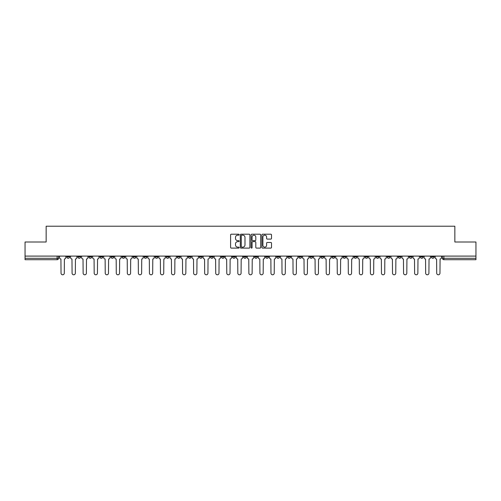<?xml version="1.0" encoding="UTF-8"?>
<svg xmlns="http://www.w3.org/2000/svg" width="501" height="501" viewBox="0 0 501 501"><rect width="100%" height="100%" fill="white"/><g stroke="black" fill="none" stroke-linecap="round" stroke-linejoin="round"><path stroke-width="0.75" d="M239.165 234.687A0.488 0.488 0 0 0 238.683 234.199L231.293 234.199A0.695 0.695 0 0 0 230.598 234.894L230.598 247.406A0.695 0.695 0 0 0 231.293 248.101L238.683 248.101A0.488 0.488 0 0 0 239.165 247.619A0.488 0.488 0 0 0 238.683 247.131L237.725 247.131A2.223 2.223 0 0 1 235.501 244.908L235.501 243.862A2.223 2.223 0 0 1 237.725 241.639L238.683 241.639A0.488 0.488 0 0 0 239.165 241.15A0.488 0.488 0 0 0 238.683 240.662L237.725 240.662A2.223 2.223 0 0 1 235.501 238.438L235.501 237.399A2.223 2.223 0 0 1 237.725 235.169L238.683 235.169A0.488 0.488 0 0 0 239.165 234.687M431.399 256.092L431.399 256.875L434.229 256.875A1.415 1.415 0 0 1 432.814 258.291A1.415 1.415 0 0 1 431.399 256.875L431.399 256.092M376.151 256.092L376.151 256.875L378.981 256.875A1.415 1.415 0 0 1 377.566 258.291A1.415 1.415 0 0 1 376.151 256.875L376.151 256.092M365.104 256.875L365.104 256.092L365.104 256.875A1.415 1.415 0 0 0 366.519 258.291A1.415 1.415 0 0 1 365.104 256.875L367.934 256.875A1.415 1.415 0 0 1 366.519 258.291M343.003 256.092L343.003 256.875L345.834 256.875A1.415 1.415 0 0 1 344.419 258.291A1.415 1.415 0 0 1 343.003 256.875L343.003 256.092M331.956 256.875L331.956 256.092L331.956 256.875A1.415 1.415 0 0 0 333.372 258.291A1.415 1.415 0 0 1 331.956 256.875L334.787 256.875A1.415 1.415 0 0 1 333.372 258.291M320.903 256.875L320.903 256.092L320.903 256.875A1.415 1.415 0 0 0 322.318 258.291A1.415 1.415 0 0 1 320.903 256.875L323.74 256.875A1.415 1.415 0 0 1 322.318 258.291A1.415 1.415 0 0 0 323.74 256.875A1.415 1.415 0 0 1 322.318 258.291M287.756 256.875L287.756 256.092L287.756 256.875A1.415 1.415 0 0 0 289.171 258.291A1.415 1.415 0 0 1 287.756 256.875L290.593 256.875A1.415 1.415 0 0 1 289.171 258.291M276.709 256.092L276.709 256.875L279.539 256.875A1.415 1.415 0 0 1 278.124 258.291A1.415 1.415 0 0 1 276.709 256.875L276.709 256.092M265.655 256.092L265.655 256.875L268.492 256.875A1.415 1.415 0 0 1 267.077 258.291A1.415 1.415 0 0 1 265.655 256.875L265.655 256.092M254.608 256.092L254.608 256.875L257.439 256.875A1.415 1.415 0 0 1 256.024 258.291A1.415 1.415 0 0 1 254.608 256.875L254.608 256.092M243.561 256.875L243.561 256.092L243.561 256.875A1.415 1.415 0 0 0 244.976 258.291A1.415 1.415 0 0 1 243.561 256.875L246.392 256.875A1.415 1.415 0 0 1 244.976 258.291M221.461 256.092L221.461 256.875L224.291 256.875A1.415 1.415 0 0 1 222.876 258.291A1.415 1.415 0 0 1 221.461 256.875L221.461 256.092M210.407 256.875L210.407 256.092L210.407 256.875A1.415 1.415 0 0 0 211.829 258.291A1.415 1.415 0 0 1 210.407 256.875L213.244 256.875A1.415 1.415 0 0 1 211.829 258.291A1.415 1.415 0 0 0 213.244 256.875A1.415 1.415 0 0 1 211.829 258.291M144.113 256.092L144.113 256.875L146.95 256.875A1.415 1.415 0 0 1 145.528 258.291A1.415 1.415 0 0 1 144.113 256.875L144.113 256.092M133.066 256.092L133.066 256.875L135.896 256.875A1.415 1.415 0 0 1 134.481 258.291A1.415 1.415 0 0 1 133.066 256.875L133.066 256.092M122.019 256.092L122.019 256.875L124.849 256.875A1.415 1.415 0 0 1 123.434 258.291A1.415 1.415 0 0 1 122.019 256.875L122.019 256.092M99.918 256.092L99.918 256.875L102.749 256.875A1.415 1.415 0 0 1 101.334 258.291A1.415 1.415 0 0 1 99.918 256.875L99.918 256.092M88.865 256.092L88.865 256.875L91.702 256.875A1.415 1.415 0 0 1 90.286 258.291A1.415 1.415 0 0 1 88.865 256.875L88.865 256.092M270.816 239.102A0.695 0.695 0 0 0 271.511 238.407L271.511 234.894A0.695 0.695 0 0 0 270.816 234.199L262.612 234.199A0.695 0.695 0 0 0 261.917 234.894L261.917 247.406A0.695 0.695 0 0 0 262.612 248.101L270.816 248.101A0.695 0.695 0 0 0 271.511 247.406L271.511 243.167A0.695 0.695 0 0 0 270.816 242.471L267.309 242.471A0.695 0.695 0 0 0 266.613 243.167L266.613 245.271A1.86 1.86 0 0 1 264.753 247.131A1.86 1.86 0 0 1 262.893 245.271L262.893 237.029A1.86 1.86 0 0 1 264.753 235.169A1.86 1.86 0 0 1 266.613 237.029L266.613 238.407A0.695 0.695 0 0 0 267.309 239.102L270.816 239.102M25.05 256.092L25.05 242.002L46.155 242.002L46.155 226.208L454.845 226.208L454.845 242.002L475.95 242.002L475.95 256.092L25.05 256.092L25.05 258.291L58.554 258.291L58.554 256.092L58.554 258.291A1.415 1.415 0 0 1 57.133 259.706L25.05 259.706L25.05 258.291M249.893 234.894A0.695 0.695 0 0 0 249.197 234.199L240.994 234.199A0.695 0.695 0 0 0 240.298 234.894L240.298 247.406A0.695 0.695 0 0 0 240.994 248.101L249.197 248.101A0.695 0.695 0 0 0 249.893 247.406L249.893 234.894M251.803 234.199L260.006 234.199A0.695 0.695 0 0 1 260.702 234.894L260.702 247.406A0.695 0.695 0 0 1 260.006 248.101L256.499 248.101A0.695 0.695 0 0 1 255.798 247.406L255.798 242.334A0.695 0.695 0 0 0 255.103 241.639L252.78 241.639A0.695 0.695 0 0 0 252.084 242.334L252.084 247.619A0.488 0.488 0 0 1 251.596 248.101A0.488 0.488 0 0 1 251.107 247.619L251.107 234.894A0.695 0.695 0 0 1 251.803 234.199M442.446 256.092L442.446 258.291L475.95 258.291L475.95 259.706L443.867 259.706A1.415 1.415 0 0 1 442.446 258.291A1.415 1.415 0 0 0 443.867 259.706L443.867 256.092M475.95 256.092L475.95 258.291M434.229 256.092L434.229 256.875A1.415 1.415 0 0 1 432.814 258.291A1.415 1.415 0 0 0 434.229 256.875M423.182 256.092L423.182 256.875A1.415 1.415 0 0 1 421.767 258.291A1.415 1.415 0 0 1 420.352 256.875L423.182 256.875M420.352 256.092L420.352 256.875M412.135 256.092L412.135 256.875A1.415 1.415 0 0 1 410.714 258.291A1.415 1.415 0 0 1 409.298 256.875L412.135 256.875M409.298 256.092L409.298 256.875M401.082 256.092L401.082 256.875A1.415 1.415 0 0 1 399.666 258.291A1.415 1.415 0 0 1 398.251 256.875A1.415 1.415 0 0 0 399.666 258.291M398.251 256.092L398.251 256.875L401.082 256.875M390.035 256.092L390.035 256.875A1.415 1.415 0 0 1 388.619 258.291A1.415 1.415 0 0 1 387.198 256.875L390.035 256.875M387.198 256.092L387.198 256.875M378.981 256.092L378.981 256.875L378.981 256.092M367.934 256.092L367.934 256.875M356.887 256.092L356.887 256.875A1.415 1.415 0 0 1 355.472 258.291A1.415 1.415 0 0 1 354.05 256.875L356.887 256.875A1.415 1.415 0 0 1 355.472 258.291A1.415 1.415 0 0 0 356.887 256.875L356.887 256.092M354.05 256.092L354.05 256.875M345.834 256.092L345.834 256.875A1.415 1.415 0 0 1 344.419 258.291A1.415 1.415 0 0 0 345.834 256.875L345.834 256.092M334.787 256.092L334.787 256.875L334.787 256.092M323.74 256.092L323.74 256.875M312.687 256.092L312.687 256.875A1.415 1.415 0 0 1 311.271 258.291A1.415 1.415 0 0 1 309.856 256.875L312.687 256.875A1.415 1.415 0 0 1 311.271 258.291A1.415 1.415 0 0 0 312.687 256.875M309.856 256.092L309.856 256.875M301.64 256.092L301.64 256.875A1.415 1.415 0 0 1 300.224 258.291A1.415 1.415 0 0 1 298.803 256.875A1.415 1.415 0 0 0 300.224 258.291A1.415 1.415 0 0 0 301.64 256.875A1.415 1.415 0 0 1 300.224 258.291M298.803 256.092L298.803 256.875L301.64 256.875M290.593 256.092L290.593 256.875L290.593 256.092M279.539 256.092L279.539 256.875L279.539 256.092M268.492 256.092L268.492 256.875A1.415 1.415 0 0 1 267.077 258.291A1.415 1.415 0 0 0 268.492 256.875L268.492 256.092M257.439 256.092L257.439 256.875A1.415 1.415 0 0 1 256.024 258.291A1.415 1.415 0 0 0 257.439 256.875M246.392 256.092L246.392 256.875L246.392 256.092M235.345 256.092L235.345 256.875A1.415 1.415 0 0 1 233.923 258.291A1.415 1.415 0 0 1 232.508 256.875A1.415 1.415 0 0 0 233.923 258.291M232.508 256.092L232.508 256.875L235.345 256.875M224.291 256.092L224.291 256.875A1.415 1.415 0 0 1 222.876 258.291A1.415 1.415 0 0 0 224.291 256.875L224.291 256.092M213.244 256.092L213.244 256.875M202.197 256.092L202.197 256.875A1.415 1.415 0 0 1 200.776 258.291A1.415 1.415 0 0 1 199.36 256.875L202.197 256.875M199.36 256.092L199.36 256.875M191.144 256.092L191.144 256.875A1.415 1.415 0 0 1 189.729 258.291A1.415 1.415 0 0 1 188.313 256.875L191.144 256.875M188.313 256.092L188.313 256.875M180.097 256.092L180.097 256.875A1.415 1.415 0 0 1 178.682 258.291A1.415 1.415 0 0 1 177.26 256.875L180.097 256.875M177.26 256.092L177.26 256.875M169.044 256.092L169.044 256.875A1.415 1.415 0 0 1 167.628 258.291A1.415 1.415 0 0 1 166.213 256.875L169.044 256.875M166.213 256.092L166.213 256.875M157.997 256.092L157.997 256.875A1.415 1.415 0 0 1 156.581 258.291A1.415 1.415 0 0 1 155.166 256.875L157.997 256.875M155.166 256.092L155.166 256.875M146.95 256.092L146.95 256.875L146.95 256.092M135.896 256.092L135.896 256.875M124.849 256.092L124.849 256.875L124.849 256.092M113.802 256.092L113.802 256.875A1.415 1.415 0 0 1 112.381 258.291A1.415 1.415 0 0 1 110.965 256.875L113.802 256.875M110.965 256.092L110.965 256.875M102.749 256.092L102.749 256.875M91.702 256.092L91.702 256.875L91.702 256.092M80.648 256.092L80.648 256.875A1.415 1.415 0 0 1 79.233 258.291A1.415 1.415 0 0 1 77.818 256.875L80.648 256.875M77.818 256.092L77.818 256.875M66.771 256.092L66.771 256.875L69.601 256.875L69.601 256.092L69.601 256.875A1.415 1.415 0 0 1 68.186 258.291A1.415 1.415 0 0 1 66.771 256.875A1.415 1.415 0 0 0 68.186 258.291M57.133 259.706A1.415 1.415 0 0 0 58.554 258.291A1.415 1.415 0 0 1 57.133 259.706L57.133 256.092M241.758 235.169A0.488 0.488 0 0 0 241.269 235.658L241.269 246.642A0.488 0.488 0 0 0 241.758 247.131L242.766 247.131A2.223 2.223 0 0 0 244.989 244.908L244.989 237.399A2.223 2.223 0 0 0 242.766 235.169L241.758 235.169M255.798 237.067A1.86 1.86 0 0 0 253.944 235.207A1.86 1.86 0 0 0 252.084 237.067L252.084 239.966A0.695 0.695 0 0 0 252.78 240.662L255.103 240.662A0.695 0.695 0 0 0 255.798 239.966L255.798 237.067M59.506 257.583L59.506 256.092L59.506 257.583A1.415 1.415 0 0 0 60.928 258.998L61.034 273.164A1.628 1.628 0 0 0 62.663 274.792A1.628 1.628 0 0 0 64.291 273.164L64.397 258.998A1.415 1.415 0 0 0 65.813 257.583L65.813 256.092L65.813 257.583M60.928 258.998L61.034 273.164M64.291 273.164L64.397 258.998M70.56 257.583L70.56 256.092L70.56 257.583A1.415 1.415 0 0 0 71.975 258.998L72.081 273.164A1.628 1.628 0 0 0 73.71 274.792A1.628 1.628 0 0 0 75.338 273.164L75.444 258.998A1.415 1.415 0 0 0 76.86 257.583L76.86 256.092L76.86 257.583M81.607 257.583L81.607 256.092L81.607 257.583A1.415 1.415 0 0 0 83.022 258.998L83.128 273.164A1.628 1.628 0 0 0 84.757 274.792A1.628 1.628 0 0 0 86.391 273.164L86.491 258.998A1.415 1.415 0 0 0 87.913 257.583L87.913 256.092L87.913 257.583M92.654 257.583L92.654 256.092L92.654 257.583A1.415 1.415 0 0 0 94.075 258.998L94.182 273.164A1.628 1.628 0 0 0 95.81 274.792A1.628 1.628 0 0 0 97.438 273.164L97.545 258.998A1.415 1.415 0 0 0 98.96 257.583L98.96 256.092L98.96 257.583M71.975 258.998L72.081 273.164M75.338 273.164L75.444 258.998M83.022 258.998L83.128 273.164M86.391 273.164L86.491 258.998M94.075 258.998L94.182 273.164M97.438 273.164L97.545 258.998M103.707 257.583L103.707 256.092L103.707 257.583A1.415 1.415 0 0 0 105.122 258.998L105.229 273.164A1.628 1.628 0 0 0 106.857 274.792A1.628 1.628 0 0 0 108.485 273.164L108.592 258.998A1.415 1.415 0 0 0 110.007 257.583L110.007 256.092L110.007 257.583M114.754 257.583L114.754 256.092L114.754 257.583A1.415 1.415 0 0 0 116.169 258.998L116.276 273.164A1.628 1.628 0 0 0 117.91 274.792A1.628 1.628 0 0 0 119.539 273.164L119.645 258.998A1.415 1.415 0 0 0 121.06 257.583L121.06 256.092L121.06 257.583M105.122 258.998L105.229 273.164M108.485 273.164L108.592 258.998M116.169 258.998L116.276 273.164M119.539 273.164L119.645 258.998M125.807 257.583L125.807 256.092L125.807 257.583A1.415 1.415 0 0 0 127.223 258.998L127.329 273.164A1.628 1.628 0 0 0 128.957 274.792A1.628 1.628 0 0 0 130.586 273.164L130.692 258.998A1.415 1.415 0 0 0 132.107 257.583L132.107 256.092L132.107 257.583M136.854 257.583L136.854 256.092L136.854 257.583A1.415 1.415 0 0 0 138.27 258.998L138.376 273.164A1.628 1.628 0 0 0 140.004 274.792A1.628 1.628 0 0 0 141.633 273.164L141.739 258.998A1.415 1.415 0 0 0 143.161 257.583L143.161 256.092L143.161 257.583M147.901 257.583L147.901 256.092L147.901 257.583A1.415 1.415 0 0 0 149.323 258.998L149.43 273.164A1.628 1.628 0 0 0 151.058 274.792A1.628 1.628 0 0 0 152.686 273.164L152.792 258.998A1.415 1.415 0 0 0 154.208 257.583L154.208 256.092L154.208 257.583M158.955 257.583L158.955 256.092L158.955 257.583A1.415 1.415 0 0 0 160.37 258.998L160.477 273.164A1.628 1.628 0 0 0 162.105 274.792A1.628 1.628 0 0 0 163.733 273.164L163.84 258.998A1.415 1.415 0 0 0 165.255 257.583L165.255 256.092L165.255 257.583M170.002 257.583L170.002 256.092L170.002 257.583A1.415 1.415 0 0 0 171.417 258.998L171.524 273.164A1.628 1.628 0 0 0 173.152 274.792A1.628 1.628 0 0 0 174.786 273.164L174.887 258.998A1.415 1.415 0 0 0 176.308 257.583L176.308 256.092L176.308 257.583M181.049 257.583L181.049 256.092L181.049 257.583A1.415 1.415 0 0 0 182.47 258.998L182.577 273.164A1.628 1.628 0 0 0 184.205 274.792A1.628 1.628 0 0 0 185.833 273.164L185.94 258.998A1.415 1.415 0 0 0 187.355 257.583L187.355 256.092L187.355 257.583M192.102 257.583L192.102 256.092L192.102 257.583A1.415 1.415 0 0 0 193.518 258.998L193.624 273.164A1.628 1.628 0 0 0 195.252 274.792A1.628 1.628 0 0 0 196.88 273.164L196.987 258.998A1.415 1.415 0 0 0 198.402 257.583L198.402 256.092L198.402 257.583M203.149 257.583L203.149 256.092L203.149 257.583A1.415 1.415 0 0 0 204.565 258.998L204.671 273.164A1.628 1.628 0 0 0 206.306 274.792A1.628 1.628 0 0 0 207.934 273.164L208.04 258.998A1.415 1.415 0 0 0 209.456 257.583L209.456 256.092L209.456 257.583M127.223 258.998L127.329 273.164M130.586 273.164L130.692 258.998M138.27 258.998L138.376 273.164M141.633 273.164L141.739 258.998M149.323 258.998L149.43 273.164M152.686 273.164L152.792 258.998M160.37 258.998L160.477 273.164M163.733 273.164L163.84 258.998M171.417 258.998L171.524 273.164M174.786 273.164L174.887 258.998M182.47 258.998L182.577 273.164M185.833 273.164L185.94 258.998M193.518 258.998L193.624 273.164M196.88 273.164L196.987 258.998M204.565 258.998L204.671 273.164M207.934 273.164L208.04 258.998M214.203 257.583L214.203 256.092L214.203 257.583A1.415 1.415 0 0 0 215.618 258.998L215.724 273.164A1.628 1.628 0 0 0 217.353 274.792A1.628 1.628 0 0 0 218.981 273.164L219.087 258.998A1.415 1.415 0 0 0 220.503 257.583L220.503 256.092L220.503 257.583M225.25 257.583L225.25 256.092L225.25 257.583A1.415 1.415 0 0 0 226.665 258.998L226.771 273.164A1.628 1.628 0 0 0 228.4 274.792A1.628 1.628 0 0 0 230.028 273.164L230.134 258.998A1.415 1.415 0 0 0 231.556 257.583L231.556 256.092L231.556 257.583M236.297 257.583L236.297 256.092L236.297 257.583A1.415 1.415 0 0 0 237.718 258.998L237.818 273.164A1.628 1.628 0 0 0 239.453 274.792A1.628 1.628 0 0 0 241.081 273.164L241.188 258.998A1.415 1.415 0 0 0 242.603 257.583L242.603 256.092L242.603 257.583M247.35 257.583L247.35 256.092L247.35 257.583A1.415 1.415 0 0 0 248.765 258.998L248.872 273.164A1.628 1.628 0 0 0 250.5 274.792A1.628 1.628 0 0 0 252.128 273.164L252.235 258.998A1.415 1.415 0 0 0 253.65 257.583L253.65 256.092L253.65 257.583M258.397 257.583L258.397 256.092L258.397 257.583A1.415 1.415 0 0 0 259.812 258.998L259.919 273.164A1.628 1.628 0 0 0 261.547 274.792A1.628 1.628 0 0 0 263.182 273.164L263.282 258.998A1.415 1.415 0 0 0 264.703 257.583L264.703 256.092L264.703 257.583M269.444 257.583L269.444 256.092L269.444 257.583A1.415 1.415 0 0 0 270.866 258.998L270.972 273.164A1.628 1.628 0 0 0 272.6 274.792A1.628 1.628 0 0 0 274.229 273.164L274.335 258.998A1.415 1.415 0 0 0 275.75 257.583L275.75 256.092L275.75 257.583M280.497 257.583L280.497 256.092L280.497 257.583A1.415 1.415 0 0 0 281.913 258.998L282.019 273.164A1.628 1.628 0 0 0 283.647 274.792A1.628 1.628 0 0 0 285.276 273.164L285.382 258.998A1.415 1.415 0 0 0 286.797 257.583L286.797 256.092L286.797 257.583M291.544 257.583L291.544 256.092L291.544 257.583A1.415 1.415 0 0 0 292.96 258.998L293.066 273.164A1.628 1.628 0 0 0 294.694 274.792A1.628 1.628 0 0 0 296.329 273.164L296.435 258.998A1.415 1.415 0 0 0 297.851 257.583L297.851 256.092L297.851 257.583M302.598 257.583L302.598 256.092L302.598 257.583A1.415 1.415 0 0 0 304.013 258.998L304.12 273.164A1.628 1.628 0 0 0 305.748 274.792A1.628 1.628 0 0 0 307.376 273.164L307.482 258.998A1.415 1.415 0 0 0 308.898 257.583L308.898 256.092L308.898 257.583M313.645 257.583L313.645 256.092L313.645 257.583A1.415 1.415 0 0 0 315.06 258.998L315.167 273.164A1.628 1.628 0 0 0 316.795 274.792A1.628 1.628 0 0 0 318.423 273.164L318.53 258.998A1.415 1.415 0 0 0 319.951 257.583L319.951 256.092L319.951 257.583M324.692 257.583L324.692 256.092L324.692 257.583A1.415 1.415 0 0 0 326.113 258.998L326.214 273.164A1.628 1.628 0 0 0 327.848 274.792A1.628 1.628 0 0 0 329.476 273.164L329.583 258.998A1.415 1.415 0 0 0 330.998 257.583L330.998 256.092L330.998 257.583M335.745 257.583L335.745 256.092L335.745 257.583A1.415 1.415 0 0 0 337.16 258.998L337.267 273.164A1.628 1.628 0 0 0 338.895 274.792A1.628 1.628 0 0 0 340.523 273.164L340.63 258.998A1.415 1.415 0 0 0 342.045 257.583L342.045 256.092L342.045 257.583M346.792 257.583L346.792 256.092L346.792 257.583A1.415 1.415 0 0 0 348.208 258.998L348.314 273.164A1.628 1.628 0 0 0 349.942 274.792A1.628 1.628 0 0 0 351.57 273.164L351.677 258.998A1.415 1.415 0 0 0 353.099 257.583L353.099 256.092L353.099 257.583M357.839 257.583L357.839 256.092L357.839 257.583A1.415 1.415 0 0 0 359.261 258.998L359.367 273.164A1.628 1.628 0 0 0 360.996 274.792A1.628 1.628 0 0 0 362.624 273.164L362.73 258.998A1.415 1.415 0 0 0 364.146 257.583L364.146 256.092L364.146 257.583M368.893 257.583L368.893 256.092L368.893 257.583A1.415 1.415 0 0 0 370.308 258.998L370.414 273.164A1.628 1.628 0 0 0 372.043 274.792A1.628 1.628 0 0 0 373.671 273.164L373.777 258.998A1.415 1.415 0 0 0 375.193 257.583L375.193 256.092L375.193 257.583M215.618 258.998L215.724 273.164M218.981 273.164L219.087 258.998M226.665 258.998L226.771 273.164M230.028 273.164L230.134 258.998M237.718 258.998L237.818 273.164M241.081 273.164L241.188 258.998M248.765 258.998L248.872 273.164M252.128 273.164L252.235 258.998M259.812 258.998L259.919 273.164M263.182 273.164L263.282 258.998M270.866 258.998L270.972 273.164M274.229 273.164L274.335 258.998M281.913 258.998L282.019 273.164M285.276 273.164L285.382 258.998M292.96 258.998L293.066 273.164M296.329 273.164L296.435 258.998M304.013 258.998L304.12 273.164M307.376 273.164L307.482 258.998M315.06 258.998L315.167 273.164M318.423 273.164L318.53 258.998M326.113 258.998L326.214 273.164M329.476 273.164L329.583 258.998M337.16 258.998L337.267 273.164M340.523 273.164L340.63 258.998M348.208 258.998L348.314 273.164M351.57 273.164L351.677 258.998M359.261 258.998L359.367 273.164M362.624 273.164L362.73 258.998M370.308 258.998L370.414 273.164M373.671 273.164L373.777 258.998M379.94 257.583L379.94 256.092L379.94 257.583A1.415 1.415 0 0 0 381.355 258.998L381.461 273.164A1.628 1.628 0 0 0 383.09 274.792A1.628 1.628 0 0 0 384.724 273.164L384.831 258.998A1.415 1.415 0 0 0 386.246 257.583L386.246 256.092L386.246 257.583M381.355 258.998L381.461 273.164M384.724 273.164L384.831 258.998M390.993 257.583L390.993 256.092L390.993 257.583A1.415 1.415 0 0 0 392.408 258.998L392.515 273.164A1.628 1.628 0 0 0 394.143 274.792A1.628 1.628 0 0 0 395.771 273.164L395.878 258.998A1.415 1.415 0 0 0 397.293 257.583L397.293 256.092L397.293 257.583M392.408 258.998L392.515 273.164M395.771 273.164L395.878 258.998M402.04 257.583L402.04 256.092L402.04 257.583A1.415 1.415 0 0 0 403.455 258.998L403.562 273.164A1.628 1.628 0 0 0 405.19 274.792A1.628 1.628 0 0 0 406.818 273.164L406.925 258.998A1.415 1.415 0 0 0 408.346 257.583L408.346 256.092L408.346 257.583M403.455 258.998L403.562 273.164M406.818 273.164L406.925 258.998M413.087 257.583L413.087 256.092L413.087 257.583A1.415 1.415 0 0 0 414.509 258.998L414.609 273.164A1.628 1.628 0 0 0 416.243 274.792A1.628 1.628 0 0 0 417.872 273.164L417.978 258.998A1.415 1.415 0 0 0 419.393 257.583L419.393 256.092L419.393 257.583M414.509 258.998L414.609 273.164M417.872 273.164L417.978 258.998M424.14 257.583L424.14 256.092L424.14 257.583A1.415 1.415 0 0 0 425.556 258.998L425.662 273.164A1.628 1.628 0 0 0 427.29 274.792A1.628 1.628 0 0 0 428.919 273.164L429.025 258.998A1.415 1.415 0 0 0 430.44 257.583L430.44 256.092L430.44 257.583M425.556 258.998L425.662 273.164M428.919 273.164L429.025 258.998M435.187 257.583L435.187 256.092L435.187 257.583A1.415 1.415 0 0 0 436.603 258.998L436.709 273.164A1.628 1.628 0 0 0 438.337 274.792A1.628 1.628 0 0 0 439.966 273.164L440.072 258.998A1.415 1.415 0 0 0 441.494 257.583L441.494 256.092L441.494 257.583M436.603 258.998L436.709 273.164M439.966 273.164L440.072 258.998"/></g></svg>
